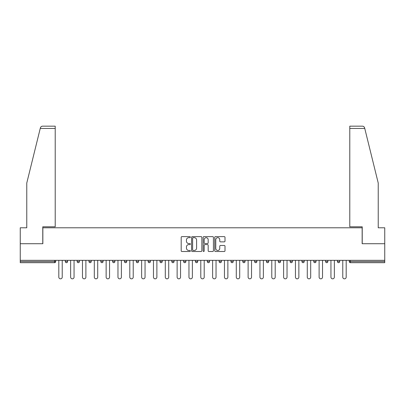 <?xml version="1.0" encoding="UTF-8"?>
<svg xmlns="http://www.w3.org/2000/svg" width="405" height="405" viewBox="0 0 405 405"><rect width="100%" height="100%" fill="white"/><g stroke="black" fill="none" stroke-linecap="round" stroke-linejoin="round"><path stroke-width="0.61" d="M190.365 237.138A0.521 0.521 0 0 0 189.844 236.616L181.936 236.616A0.744 0.744 0 0 0 181.192 237.36L181.192 250.761A0.744 0.744 0 0 0 181.936 251.505L189.844 251.505A0.521 0.521 0 0 0 190.365 250.984A0.521 0.521 0 0 0 189.844 250.462L188.821 250.462A2.384 2.384 0 0 1 186.437 248.083L186.437 246.964A2.384 2.384 0 0 1 188.821 244.585L189.844 244.585A0.521 0.521 0 0 0 190.365 244.063A0.521 0.521 0 0 0 189.844 243.542L188.821 243.542A2.384 2.384 0 0 1 186.437 241.157L186.437 240.043A2.384 2.384 0 0 1 188.821 237.659L189.844 237.659A0.521 0.521 0 0 0 190.365 237.138M224.259 241.866A0.744 0.744 0 0 0 225.003 241.122L225.003 237.36A0.744 0.744 0 0 0 224.259 236.616L215.47 236.616A0.744 0.744 0 0 0 214.726 237.36L214.726 250.761A0.744 0.744 0 0 0 215.47 251.505L224.259 251.505A0.744 0.744 0 0 0 225.003 250.761L225.003 246.22A0.744 0.744 0 0 0 224.259 245.476L220.497 245.476A0.744 0.744 0 0 0 219.753 246.22L219.753 248.473A1.99 1.99 0 0 1 217.763 250.462A1.99 1.99 0 0 1 215.769 248.473L215.769 239.649A1.99 1.99 0 0 1 217.763 237.659A1.99 1.99 0 0 1 219.753 239.649L219.753 241.122A0.744 0.744 0 0 0 220.497 241.866L224.259 241.866M40.242 128.441L40.379 127.894C40.723 126.816 41.457 126.244 42.586 126.163L55.212 126.163L55.212 128.441L40.242 128.441L26.77 183.045L26.77 227.792L20.25 227.792L20.25 243.719L42.849 243.719L42.849 227.792L362.151 227.792L362.151 243.719L384.75 243.719L384.75 260.329L20.25 260.329L20.25 261.544L54.609 261.544L54.609 260.329M55.212 128.441L55.212 226.805L42.773 226.805L42.773 243.719L20.25 243.719L20.25 260.329M201.847 237.36A0.744 0.744 0 0 0 201.103 236.616L192.319 236.616A0.744 0.744 0 0 0 191.575 237.36L191.575 250.761A0.744 0.744 0 0 0 192.319 251.505L201.103 251.505A0.744 0.744 0 0 0 201.847 250.761L201.847 237.36M203.897 236.616L212.681 236.616A0.744 0.744 0 0 1 213.425 237.36L213.425 250.761A0.744 0.744 0 0 1 212.681 251.505L208.919 251.505A0.744 0.744 0 0 1 208.175 250.761L208.175 245.329A0.744 0.744 0 0 0 207.431 244.585L204.94 244.585A0.744 0.744 0 0 0 204.196 245.329L204.196 250.984A0.521 0.521 0 0 1 203.674 251.505A0.521 0.521 0 0 1 203.153 250.984L203.153 237.36A0.744 0.744 0 0 1 203.897 236.616M54.609 262.683A1.139 1.139 0 0 0 55.743 261.544L54.609 261.544L54.609 262.683A1.139 1.139 0 0 0 55.743 261.544L55.743 260.329L55.743 261.544A1.139 1.139 0 0 1 54.609 262.683L20.25 262.683L20.25 261.544M384.75 260.329L384.75 262.683L350.391 262.683A1.139 1.139 0 0 1 349.257 261.544L349.257 260.329M65.301 260.329L65.301 261.544L65.301 260.329M66.44 262.683A1.139 1.139 0 0 1 65.301 261.544A1.139 1.139 0 0 0 66.44 262.683A1.139 1.139 0 0 0 67.574 261.544L67.574 260.329L67.574 261.544A1.139 1.139 0 0 1 66.44 262.683A1.139 1.139 0 0 1 65.301 261.544L67.574 261.544A1.139 1.139 0 0 1 66.44 262.683M77.132 260.329L77.132 261.544L77.132 260.329M79.405 260.329L79.405 261.544L79.405 260.329M88.963 260.329L88.963 261.544L88.963 260.329M91.236 260.329L91.236 261.544L91.236 260.329M100.794 260.329L100.794 261.544L100.794 260.329M103.072 260.329L103.072 261.544L103.072 260.329M112.625 261.544A1.139 1.139 0 0 0 113.764 262.683A1.139 1.139 0 0 0 114.904 261.544A1.139 1.139 0 0 1 113.764 262.683A1.139 1.139 0 0 0 114.904 261.544L114.904 260.329L114.904 261.544L112.625 261.544A1.139 1.139 0 0 0 113.764 262.683A1.139 1.139 0 0 1 112.625 261.544L112.625 260.329M126.735 260.329L126.735 261.544L124.456 261.544A1.139 1.139 0 0 0 125.596 262.683A1.139 1.139 0 0 1 124.456 261.544L124.456 260.329M136.288 260.329L136.288 261.544L136.288 260.329M138.566 260.329L138.566 261.544L138.566 260.329M148.119 260.329L148.119 261.544L148.119 260.329M150.397 260.329L150.397 261.544A1.139 1.139 0 0 1 149.258 262.683A1.139 1.139 0 0 1 148.119 261.544L150.397 261.544A1.139 1.139 0 0 1 149.258 262.683M159.955 260.329L159.955 261.544L159.955 260.329M162.228 260.329L162.228 261.544L162.228 260.329M171.786 261.544A1.139 1.139 0 0 0 172.92 262.683A1.139 1.139 0 0 0 174.059 261.544L174.059 260.329L174.059 261.544L171.786 261.544A1.139 1.139 0 0 0 172.92 262.683A1.139 1.139 0 0 1 171.786 261.544L171.786 260.329M184.751 262.683A1.139 1.139 0 0 0 185.89 261.544L185.89 260.329L185.89 261.544A1.139 1.139 0 0 1 184.751 262.683A1.139 1.139 0 0 1 183.617 261.544L183.617 260.329M195.448 260.329L195.448 261.544L195.448 260.329M197.721 260.329L197.721 261.544L197.721 260.329M207.279 260.329L207.279 261.544L207.279 260.329M209.552 260.329L209.552 261.544L209.552 260.329M221.383 260.329L221.383 261.544A1.139 1.139 0 0 1 220.249 262.683A1.139 1.139 0 0 1 219.11 261.544L219.11 260.329M233.214 260.329L233.214 261.544A1.139 1.139 0 0 1 232.08 262.683A1.139 1.139 0 0 1 230.941 261.544L230.941 260.329M245.045 260.329L245.045 261.544A1.139 1.139 0 0 1 243.911 262.683A1.139 1.139 0 0 1 242.772 261.544L242.772 260.329M256.881 260.329L256.881 261.544A1.139 1.139 0 0 1 255.742 262.683A1.139 1.139 0 0 1 254.603 261.544L254.603 260.329M267.573 262.683A1.139 1.139 0 0 0 268.712 261.544L268.712 260.329L268.712 261.544A1.139 1.139 0 0 1 267.573 262.683A1.139 1.139 0 0 1 266.434 261.544L266.434 260.329M280.543 260.329L280.543 261.544A1.139 1.139 0 0 1 279.404 262.683A1.139 1.139 0 0 1 278.265 261.544L278.265 260.329M290.096 260.329L290.096 261.544L290.096 260.329M292.375 260.329L292.375 261.544A1.139 1.139 0 0 1 291.236 262.683A1.139 1.139 0 0 1 290.096 261.544L292.375 261.544A1.139 1.139 0 0 1 291.236 262.683M303.067 262.683A1.139 1.139 0 0 0 304.206 261.544L304.206 260.329L304.206 261.544A1.139 1.139 0 0 1 303.067 262.683A1.139 1.139 0 0 1 301.927 261.544L301.927 260.329M313.764 260.329L313.764 261.544L313.764 260.329M316.037 260.329L316.037 261.544A1.139 1.139 0 0 1 314.898 262.683A1.139 1.139 0 0 1 313.764 261.544L316.037 261.544A1.139 1.139 0 0 1 314.898 262.683A1.139 1.139 0 0 0 316.037 261.544M325.595 261.544A1.139 1.139 0 0 0 326.729 262.683A1.139 1.139 0 0 0 327.868 261.544L327.868 260.329L327.868 261.544L325.595 261.544A1.139 1.139 0 0 0 326.729 262.683A1.139 1.139 0 0 1 325.595 261.544L325.595 260.329M337.426 260.329L337.426 261.544L337.426 260.329M339.699 260.329L339.699 261.544L339.699 260.329M78.271 262.683A1.139 1.139 0 0 1 77.132 261.544A1.139 1.139 0 0 0 78.271 262.683A1.139 1.139 0 0 0 79.405 261.544A1.139 1.139 0 0 1 78.271 262.683A1.139 1.139 0 0 1 77.132 261.544L79.405 261.544A1.139 1.139 0 0 1 78.271 262.683M90.102 262.683A1.139 1.139 0 0 1 88.963 261.544A1.139 1.139 0 0 0 90.102 262.683A1.139 1.139 0 0 0 91.236 261.544A1.139 1.139 0 0 1 90.102 262.683A1.139 1.139 0 0 1 88.963 261.544L91.236 261.544A1.139 1.139 0 0 1 90.102 262.683M101.933 262.683A1.139 1.139 0 0 1 100.794 261.544A1.139 1.139 0 0 0 101.933 262.683A1.139 1.139 0 0 0 103.072 261.544A1.139 1.139 0 0 1 101.933 262.683A1.139 1.139 0 0 1 100.794 261.544L103.072 261.544A1.139 1.139 0 0 1 101.933 262.683M125.596 262.683A1.139 1.139 0 0 0 126.735 261.544A1.139 1.139 0 0 1 125.596 262.683A1.139 1.139 0 0 1 124.456 261.544M137.427 262.683A1.139 1.139 0 0 1 136.288 261.544L138.566 261.544A1.139 1.139 0 0 1 137.427 262.683A1.139 1.139 0 0 0 138.566 261.544A1.139 1.139 0 0 1 137.427 262.683M161.089 262.683A1.139 1.139 0 0 1 159.955 261.544L162.228 261.544A1.139 1.139 0 0 1 161.089 262.683A1.139 1.139 0 0 0 162.228 261.544M196.582 262.683A1.139 1.139 0 0 1 195.448 261.544L197.721 261.544A1.139 1.139 0 0 1 196.582 262.683A1.139 1.139 0 0 0 197.721 261.544M208.418 262.683A1.139 1.139 0 0 1 207.279 261.544A1.139 1.139 0 0 0 208.418 262.683A1.139 1.139 0 0 0 209.552 261.544A1.139 1.139 0 0 1 208.418 262.683A1.139 1.139 0 0 1 207.279 261.544L209.552 261.544M338.56 262.683A1.139 1.139 0 0 1 337.426 261.544L339.699 261.544A1.139 1.139 0 0 1 338.56 262.683A1.139 1.139 0 0 0 339.699 261.544A1.139 1.139 0 0 1 338.56 262.683M193.139 237.659A0.521 0.521 0 0 0 192.618 238.18L192.618 249.941A0.521 0.521 0 0 0 193.139 250.462L194.218 250.462A2.384 2.384 0 0 0 196.602 248.083L196.602 240.043A2.384 2.384 0 0 0 194.218 237.659L193.139 237.659M208.175 239.689A1.99 1.99 0 0 0 206.185 237.694A1.99 1.99 0 0 0 204.196 239.689L204.196 242.798A0.744 0.744 0 0 0 204.94 243.542L207.431 243.542A0.744 0.744 0 0 0 208.175 242.798L208.175 239.689M58.816 277.131L58.816 260.329L58.816 277.131A1.706 1.706 0 0 0 60.522 278.837A1.706 1.706 0 0 0 62.228 277.131L62.228 260.329M55.212 126.163L46.114 126.163L55.212 126.163M40.379 127.894C40.586 127.281 40.586 127.281 40.379 127.894C40.586 127.281 40.586 127.281 40.379 127.894M364.758 128.441L364.621 127.894C364.414 127.281 364.414 127.281 364.621 127.894C364.414 127.281 364.414 127.281 364.621 127.894C364.277 126.816 363.543 126.244 362.414 126.163L349.788 126.163L349.788 226.805L362.227 226.805L362.227 243.719L384.75 243.719L384.75 227.792L378.229 227.792L378.229 183.045L364.758 128.441L349.788 128.441M70.647 277.131L70.647 260.329L70.647 277.131A1.706 1.706 0 0 0 72.353 278.837A1.706 1.706 0 0 0 74.059 277.131L74.059 260.329M82.478 277.131L82.478 260.329L82.478 277.131A1.706 1.706 0 0 0 84.184 278.837A1.706 1.706 0 0 0 85.89 277.131L85.89 260.329M94.309 277.131L94.309 260.329L94.309 277.131A1.706 1.706 0 0 0 96.015 278.837A1.706 1.706 0 0 0 97.721 277.131L97.721 260.329M106.14 277.131L106.14 260.329L106.14 277.131A1.706 1.706 0 0 0 107.846 278.837A1.706 1.706 0 0 0 109.552 277.131L109.552 260.329M117.971 277.131L117.971 260.329L117.971 277.131A1.706 1.706 0 0 0 119.677 278.837A1.706 1.706 0 0 0 121.389 277.131L121.389 260.329M129.802 277.131L129.802 260.329L129.802 277.131A1.706 1.706 0 0 0 131.514 278.837A1.706 1.706 0 0 0 133.22 277.131L133.22 260.329M141.639 277.131L141.639 260.329L141.639 277.131A1.706 1.706 0 0 0 143.345 278.837A1.706 1.706 0 0 0 145.051 277.131L145.051 260.329M153.47 277.131L153.47 260.329L153.47 277.131A1.706 1.706 0 0 0 155.176 278.837A1.706 1.706 0 0 0 156.882 277.131L156.882 260.329M165.301 277.131L165.301 260.329L165.301 277.131A1.706 1.706 0 0 0 167.007 278.837A1.706 1.706 0 0 0 168.713 277.131L168.713 260.329M177.132 277.131L177.132 260.329L177.132 277.131A1.706 1.706 0 0 0 178.838 278.837A1.706 1.706 0 0 0 180.544 277.131L180.544 260.329M188.963 277.131L188.963 260.329L188.963 277.131A1.706 1.706 0 0 0 190.669 278.837A1.706 1.706 0 0 0 192.375 277.131L192.375 260.329M200.794 277.131L200.794 260.329L200.794 277.131A1.706 1.706 0 0 0 202.5 278.837A1.706 1.706 0 0 0 204.206 277.131L204.206 260.329M212.625 277.131L212.625 260.329L212.625 277.131A1.706 1.706 0 0 0 214.331 278.837A1.706 1.706 0 0 0 216.037 277.131L216.037 260.329M224.456 277.131L224.456 260.329L224.456 277.131A1.706 1.706 0 0 0 226.162 278.837A1.706 1.706 0 0 0 227.868 277.131L227.868 260.329M236.287 277.131L236.287 260.329L236.287 277.131A1.706 1.706 0 0 0 237.993 278.837A1.706 1.706 0 0 0 239.699 277.131L239.699 260.329M248.118 277.131L248.118 260.329L248.118 277.131A1.706 1.706 0 0 0 249.824 278.837A1.706 1.706 0 0 0 251.53 277.131L251.53 260.329M259.949 277.131L259.949 260.329L259.949 277.131A1.706 1.706 0 0 0 261.655 278.837A1.706 1.706 0 0 0 263.361 277.131L263.361 260.329M271.78 277.131L271.78 260.329L271.78 277.131A1.706 1.706 0 0 0 273.486 278.837A1.706 1.706 0 0 0 275.197 277.131L275.197 260.329M283.611 277.131L283.611 260.329L283.611 277.131A1.706 1.706 0 0 0 285.322 278.837A1.706 1.706 0 0 0 287.029 277.131L287.029 260.329M295.447 277.131L295.447 260.329L295.447 277.131A1.706 1.706 0 0 0 297.154 278.837A1.706 1.706 0 0 0 298.86 277.131L298.86 260.329M307.279 277.131L307.279 260.329L307.279 277.131A1.706 1.706 0 0 0 308.985 278.837A1.706 1.706 0 0 0 310.691 277.131L310.691 260.329M319.11 277.131L319.11 260.329L319.11 277.131A1.706 1.706 0 0 0 320.816 278.837A1.706 1.706 0 0 0 322.522 277.131L322.522 260.329M330.941 277.131L330.941 260.329L330.941 277.131A1.706 1.706 0 0 0 332.647 278.837A1.706 1.706 0 0 0 334.353 277.131L334.353 260.329M342.772 277.131L342.772 260.329L342.772 277.131A1.706 1.706 0 0 0 344.478 278.837A1.706 1.706 0 0 0 346.184 277.131L346.184 260.329M350.391 260.329L350.391 261.544L384.75 261.544M349.257 261.544L350.391 261.544L350.391 262.683M172.92 262.683A1.139 1.139 0 0 0 174.059 261.544M185.89 261.544L183.617 261.544M220.249 262.683A1.139 1.139 0 0 0 221.383 261.544L219.11 261.544M232.08 262.683A1.139 1.139 0 0 0 233.214 261.544L230.941 261.544M243.911 262.683A1.139 1.139 0 0 0 245.045 261.544L242.772 261.544M255.742 262.683A1.139 1.139 0 0 0 256.881 261.544L254.603 261.544M268.712 261.544L266.434 261.544M279.404 262.683A1.139 1.139 0 0 0 280.543 261.544L278.265 261.544M304.206 261.544L301.927 261.544M326.729 262.683A1.139 1.139 0 0 0 327.868 261.544"/></g></svg>
